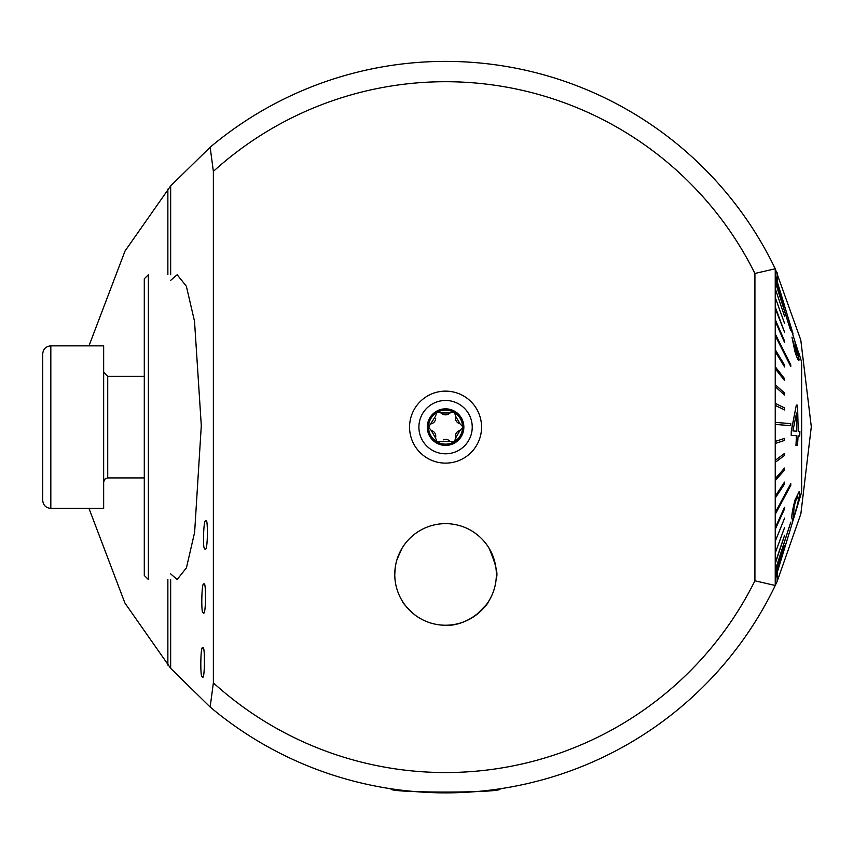 <?xml version="1.0" encoding="UTF-8"?>
<svg xmlns="http://www.w3.org/2000/svg" width="854" height="854" viewBox="0 0 854 854"><rect width="100%" height="100%" fill="white"/><g stroke="black" fill="none" stroke-linecap="round" stroke-linejoin="round"><path stroke-width="1.28" d="M202.804 648.154C200.476 643.137 200.071 679.773 202.27 676.656L202.409 676.763C204.885 682.229 205.109 643.532 202.868 648.186L202.804 648.154M754.915 273.461L775.24 268.764A365.736 365.736 0 0 0 210.148 147.23L213.372 171.398L213.372 682.858L210.148 707.027A365.736 365.736 0 0 0 775.24 585.492L775.24 268.764L800.785 340.041L811.3 426.797L800.849 513.916L777.14 581.478L775.24 585.492L754.915 580.795L754.915 273.461A345.411 345.411 0 0 0 213.372 171.398M210.148 707.027L170.661 668.34L170.661 579.514M88.976 508.397L124.897 603.009L170.661 668.34M170.661 274.742L170.661 185.905L125.015 251.033L88.976 345.849M170.661 185.905L210.148 147.23M405.81 790.697L399.907 790.003M396.085 789.502L392.199 788.947M391.452 788.84L391.207 788.797C385.624 793.142 505.354 793.163 499.921 788.797L499.921 788.797M426.103 792.341L424.15 792.234M413.976 791.498L406.365 790.751M394.772 574.432A50.792 50.792 0 0 0 470.96 618.424A50.792 50.792 0 0 0 470.96 530.451A50.792 50.792 0 0 0 394.772 574.432L395.199 567.846M496.227 578.179C498.266 574.315 495.886 564.334 489.096 548.257M401.796 548.652L396.993 559.583M395.178 567.974L394.783 573.429M441.08 625.032C468.216 628.768 488.413 604.098 488.744 601.195L488.509 601.579M486.47 604.557L476.447 614.773M414.649 614.741C406.974 607.685 402.896 603.17 402.394 601.195M203.028 612.489L203.38 612.905C206.124 616.855 206.038 579.001 203.957 584.392C201.64 579.599 200.978 614.25 203.028 612.489M204.405 548.172L205.088 549.453C208.152 551.001 207.885 515.763 205.878 521.047C203.562 517.481 202.686 548.14 204.405 548.172M170.661 280.379L177.162 274.742L186.364 286.25L194.52 321.264L201.298 425.634L194.627 532.33L186.428 567.835L177.162 579.514L170.661 573.877M481.56 427.128A35.996 35.996 0 0 1 427.566 458.299A35.996 35.996 0 0 1 427.566 395.957A35.996 35.996 0 0 1 481.56 427.128M213.372 682.858A345.411 345.411 0 0 0 754.915 580.795M775.24 396.619L775.24 405.746M775.24 368.341L775.24 383.318M775.24 286.923L775.24 361.893M775.24 425.602L775.24 428.655M148.361 579.514L148.361 274.742L144.294 278.799L144.294 575.457L148.361 579.514M144.294 477.92L107.721 477.92L104.871 479.094L103.654 481.987M791.946 518.549L792.683 520.46M775.24 575.361L784.612 545.567L775.24 575.361M775.336 578.339L784.612 547.98M784.612 305.849L775.336 275.404M784.612 307.515L775.336 277.454M790.676 330.541L775.24 281.863L790.676 330.541M784.612 316.45L775.24 288.567M784.612 323.581L775.24 297.459M784.612 332.345L775.336 307.13L784.612 332.345L775.24 308.39M784.612 342.593L784.612 341.152L775.336 319.748L775.336 321.189L784.612 342.593L775.24 321.189M790.783 366.526L790.783 364.914L775.336 334.053L775.336 335.675L790.783 366.526L775.24 335.675M784.612 366.921L784.612 365.17L775.336 349.83L775.336 351.592L784.612 366.921L775.24 351.592M784.612 380.606L784.612 378.738L775.336 366.825L775.336 368.704L784.612 380.606L775.24 368.704M784.612 395.028L775.24 386.734L784.612 395.028L784.612 393.075L775.336 384.78L775.336 386.734M784.612 409.963L784.612 407.956L775.336 403.387L775.336 405.404L784.612 409.963L775.24 405.404M790.676 425.655L775.24 424.417L790.676 425.655M775.24 441.443L784.612 438.369L775.24 441.443M775.336 460.285L784.506 453.431L775.336 460.285L775.336 462.26L784.612 455.406L784.612 453.431M775.336 478.603L784.506 468.077L775.336 478.603L775.336 480.503L784.612 469.988L784.612 468.077M775.336 496.099L784.506 482.083L775.336 496.099L775.336 497.903L784.612 483.887L784.612 482.083M775.24 512.517L790.783 483.684L775.24 512.517M775.336 527.591L784.506 507.276L775.336 527.591L775.336 529.106L784.612 508.792L784.612 507.276M775.336 541.073L784.612 518.079M775.336 552.762L784.612 527.441M775.336 562.466L784.612 535.223L775.24 563.373M775.336 570.034L790.783 522.136L775.24 570.718M795.17 499.515C792.512 509.582 791.434 515.955 791.946 518.645L792.042 518.645C791.53 516.019 792.597 509.646 795.266 499.515L799.088 491.637L799.963 494.082C800.038 496.761 798.458 503.134 795.234 513.19L792.202 521.132M775.24 579.012L801.65 492.15L801.65 362.107L799.109 353.759M796.035 445.446L796.59 435.775L791.295 435.359L791.412 430.811L796.323 405.095L791.316 430.811L791.199 435.359L796.483 435.775L795.939 445.446L797.497 445.574L795.939 445.446M797.978 435.903L799.728 436.042L798.084 435.903L797.497 445.574M798.191 352.083L794.914 342.913L797.636 355.168L795.373 350.674L791.978 337.191L795.085 351.72C797.145 358.178 798.501 360.932 799.163 359.993L797.668 352.382L799.803 356.737L791.722 331.203M799.803 356.737L798.703 355.456M799.066 359.993C798.405 360.943 797.049 358.189 794.978 351.72L791.978 337.191M797.476 355.467L794.914 342.913M775.336 441.443L775.336 443.461L784.612 440.386L784.612 438.369M775.336 512.517L775.336 514.193L790.783 485.35L790.783 483.684M790.783 425.655L790.783 423.627L775.24 422.378M775.336 422.378L775.336 424.417M790.783 330.541L775.24 281.286M775.336 281.286L775.336 281.863M775.336 575.361L784.612 545.567M784.538 548.407L775.261 578.937M775.336 570.718L790.783 522.136M775.336 563.373L784.612 535.223M795.266 499.515L799.184 491.637M792.779 520.46L792.042 518.645M795.533 511.642C797.679 504.746 798.629 500.529 798.383 498.982L797.785 496.569L795.554 501.127L794.071 507.159L793.633 513.724L793.804 516.158L795.533 511.642L794.071 515.56M797.732 496.569L798.276 498.982C798.522 500.529 797.572 504.746 795.437 511.642M796.323 405.095L797.519 405.191L798.234 431.355L799.888 431.494L799.728 436.042M796.526 413.037L792.896 430.928L796.729 431.238L796.526 413.037M796.43 413.037L796.633 431.238M421.513 619.182A50.792 50.792 0 0 0 496.334 572.895A50.792 50.792 0 0 0 418.844 531.241A50.792 50.792 0 0 0 421.513 619.182M445.564 408.842A18.286 18.286 0 0 0 429.733 436.266A18.286 18.286 0 0 0 461.406 436.266A18.286 18.286 0 0 0 445.564 408.842M436.704 412.599L435.497 416.293L428.548 427.128A17.016 17.016 0 0 1 436.704 412.599L437.451 412.172A17.016 17.016 0 0 1 453.538 412.098L454.595 412.706A17.016 17.016 0 0 1 462.569 426.488L462.569 427.705A17.016 17.016 0 0 1 454.488 441.614L453.741 442.052A17.016 17.016 0 0 1 437.088 441.881L449.941 441.251L453.741 442.052M431.174 430.437L428.548 427.128A17.016 17.016 0 0 0 437.088 441.881L435.519 437.953A5.957 5.957 0 0 0 431.174 430.437L435.519 437.953M451.595 411.991A3.405 3.405 0 0 1 453.538 412.098L449.909 412.973L441.24 412.984L437.451 412.172M462.569 426.488L459.996 423.787L455.652 416.282L454.595 412.706M460.007 430.416A5.957 5.957 0 0 0 455.673 437.931A3.405 3.405 0 0 1 454.488 441.614L455.673 437.931L460.007 430.416L462.569 427.705M445.564 400.462A26.666 26.666 0 0 0 422.474 440.461A26.666 26.666 0 0 0 468.665 440.461A26.666 26.666 0 0 0 445.564 400.462M431.174 423.819A5.957 5.957 0 0 0 435.721 418.695M441.24 412.984A5.957 5.957 0 0 0 449.909 412.973M455.652 416.282A5.957 5.957 0 0 0 459.996 423.787M449.941 441.251A5.957 5.957 0 0 0 443.226 439.874M42.7 500.273L42.7 353.983C43.18 349.04 45.892 346.34 50.824 345.849L50.824 508.397C45.892 507.916 43.18 505.216 42.7 500.273M50.824 345.849L103.654 345.849L103.654 508.397L50.824 508.397M144.294 376.336L107.721 376.336L103.654 372.269M167.864 189.129L167.864 274.742M167.864 579.514L167.864 665.117M777.14 581.478L777.14 573.034M777.14 281.222L777.14 272.778M107.721 376.336L107.721 477.92M793.056 333.839L784.538 305.849"/></g></svg>
